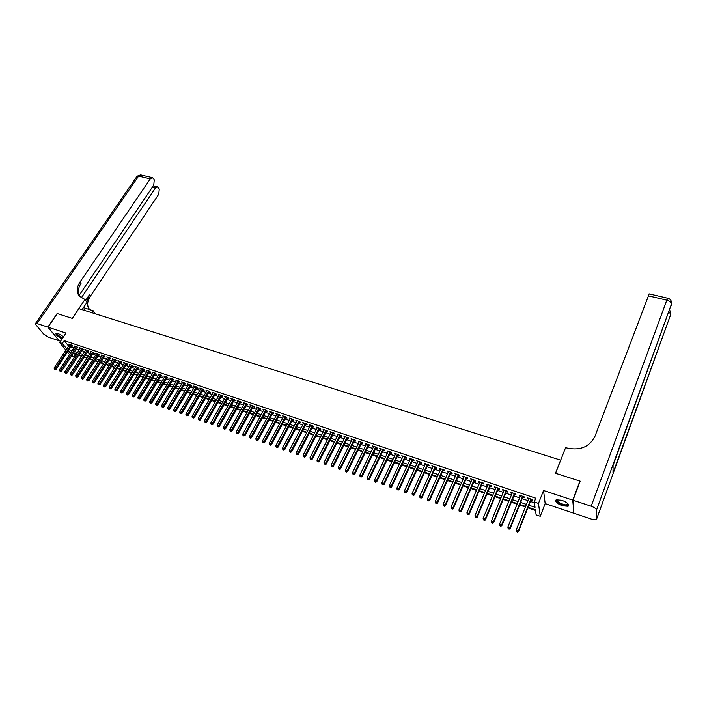 <?xml version="1.0" encoding="UTF-8"?>
<svg xmlns="http://www.w3.org/2000/svg" width="707" height="707" viewBox="0 0 707 707"><rect width="100%" height="100%" fill="white"/><g stroke="black" fill="none" stroke-linecap="round" stroke-linejoin="round"><path stroke-width="1.06" d="M63.577 336.691L58.062 333.395L56.047 333.191C55.499 334.667 57.523 336.567 62.101 338.9M562.418 505.797L568.101 506.283C569.577 504.586 567.518 502.589 561.924 500.291L556.276 499.814C554.809 501.51 556.851 503.508 562.418 505.797M74.624 353.465L75.216 354.198L73.395 356.955L71.407 356.275M560.704 460.16L78.884 308.632L72.317 318.397L57.285 313.572L48.023 327.155L59.229 340.783L60.537 341.225M573.854 512.593L572.741 500.123L543.542 490.499L538.478 503.419L540.245 516.278L536.136 514.873L535.385 509.738L528.129 507.273M543.542 490.499L545.177 503.614L573.642 513.149M545.177 503.614L540.245 516.278M75.216 354.198L76.153 354.516M78.61 355.347L81.561 356.346M84.018 357.185L87.005 358.193M89.462 359.032L92.476 360.049M94.932 360.888L97.973 361.922M100.438 362.753L103.514 363.796M105.979 364.635L109.081 365.687M111.547 366.526L114.684 367.587M117.15 368.427L120.323 369.505M122.788 370.344L125.996 371.431M128.462 372.271L131.696 373.367M134.171 374.206L137.432 375.311M139.906 376.151L143.212 377.273M145.686 378.112L149.018 379.244M151.492 380.083L154.86 381.232M157.343 382.072L160.745 383.221M163.22 384.069L166.658 385.235M169.141 386.075L172.605 387.25M175.097 388.099L178.597 389.283M181.089 390.131L184.624 391.333M187.116 392.173L190.687 393.392M193.179 394.232L196.785 395.46M199.277 396.309L202.927 397.546M205.419 398.386L209.104 399.641M211.596 400.489L215.326 401.753M217.818 402.601L221.583 403.874M224.075 404.722L227.875 406.012M230.376 406.861L234.211 408.16M236.712 409.008L240.583 410.325M243.084 411.174L246.999 412.508M249.5 413.356L253.46 414.7M255.961 415.548L259.955 416.9M262.465 417.749L266.495 419.118M269.005 419.976L273.079 421.354M275.589 422.212L279.707 423.608M282.217 424.456L286.379 425.87M288.889 426.719L293.087 428.15M295.597 428.999L299.848 430.439M302.357 431.297L306.644 432.746M309.162 433.603L313.493 435.07M316.002 435.927L320.386 437.412M322.896 438.269L327.323 439.763M329.833 440.62L334.305 442.14M336.824 442.989L341.331 444.526M343.849 445.375L348.41 446.93M350.928 447.778L355.533 449.343M358.051 450.2L362.709 451.782M365.227 452.63L369.929 454.23M372.448 455.087L377.202 456.695M379.721 457.553L384.52 459.179M387.038 460.036L391.89 461.689M394.409 462.537L399.314 464.207M401.832 465.056L406.781 466.744M409.309 467.592L414.311 469.298M416.83 470.146L421.885 471.869M424.403 472.718L429.511 474.459M432.03 475.307L437.191 477.066M439.719 477.914L444.933 479.691M447.451 480.548L452.719 482.333M455.237 483.19L460.566 484.993M463.085 485.85L468.467 487.68M470.986 488.537L476.421 490.375M478.948 491.232L484.436 493.097M486.955 493.954L492.505 495.837M495.033 496.694L500.636 498.594M503.154 499.451L508.828 501.378M511.347 502.235L517.073 504.179M519.592 505.028L525.381 506.999M527.899 507.847L535.482 510.427M560.686 459.965L555.499 473.266L579.908 481.087L579.943 481.759M579.908 481.087L572.741 500.123M71.778 345.829L72.715 346.147L71.964 345.219L68.765 344.15L69.392 344.919M77.125 347.623L78.062 347.941L77.319 347.013L74.102 345.935L74.73 346.713M82.498 349.426L83.435 349.744L82.701 348.816L79.467 347.729L80.094 348.524M87.898 351.238L88.852 351.556L88.119 350.628L84.867 349.541L85.494 350.336M93.333 353.067L94.287 353.385L93.563 352.457L90.293 351.361L90.929 352.166M98.803 354.896L99.767 355.223L99.042 354.295L95.754 353.191L96.391 354.004M104.3 356.743L105.272 357.07L104.556 356.142L101.242 355.029L101.888 355.86M109.841 358.599L110.813 358.926L110.098 357.998L106.766 356.885L107.411 357.715M115.4 360.464L116.381 360.791L115.674 359.872L112.325 358.749L112.97 359.589M121.003 362.346L121.984 362.673L121.286 361.745L117.919 360.623L118.564 361.471M126.633 364.238L127.622 364.565L126.933 363.637L123.539 362.505L124.193 363.371M132.297 366.138L133.296 366.473L132.607 365.546L129.195 364.397L129.849 365.28M137.998 368.047L139.005 368.382L138.325 367.454L134.887 366.306L135.541 367.198M143.733 369.973L144.741 370.309L144.069 369.381L140.613 368.223L141.276 369.125M149.504 371.909L150.52 372.244L149.849 371.325L146.376 370.159L147.038 371.069M155.31 373.853L156.327 374.197L155.664 373.269L152.173 372.103L152.836 373.022M161.514 375.231L158.006 374.056L158.66 374.984L159.022 374.392L143.813 399.349L145.969 400.763L161.435 375.337L162.168 376.159L161.143 375.815M167.02 377.785L168.054 378.13L167.409 377.202L163.865 376.018L164.545 376.955M172.932 379.765L173.966 380.119L173.33 379.191L169.768 377.998L170.449 378.934M178.88 381.762L179.923 382.116L179.286 381.188L175.707 379.986L176.397 380.932M184.863 383.768L185.914 384.122L185.287 383.194L181.681 381.992L182.379 382.938M190.881 385.792L191.942 386.146L191.314 385.218L187.691 384.007L188.398 384.962M196.935 387.825L198.004 388.178L197.386 387.25L193.745 386.031L194.452 386.985M203.033 389.866L204.102 390.229L203.501 389.301L199.825 388.072L200.541 389.036M209.166 391.925L210.244 392.288L209.643 391.36L205.949 390.123L206.674 391.095M215.335 393.993L216.422 394.365L215.829 393.437L212.118 392.191L212.842 393.163M221.547 396.079L222.634 396.45L222.051 395.522L218.313 394.267L219.055 395.248M227.795 398.174L228.891 398.545L228.317 397.617L224.552 396.362L225.303 397.343M234.079 400.286L235.184 400.657L234.618 399.729L230.835 398.465L231.587 399.446M240.407 402.407L241.52 402.787L240.963 401.859L237.154 400.577L237.914 401.576M246.778 404.545L247.892 404.925L247.344 403.997L243.508 402.716L244.277 403.706M253.186 406.693L254.308 407.073L253.769 406.154L249.907 404.855L250.685 405.862M259.637 408.858L260.768 409.238L260.229 408.319L256.349 407.02L257.136 408.019M266.124 411.041L267.264 411.421L266.742 410.502L262.827 409.185L263.623 410.201M272.655 413.233L273.803 413.613L273.282 412.694L269.349 411.377L270.154 412.393M279.23 415.433L280.387 415.822L279.875 414.903L275.916 413.577L276.729 414.594M285.849 417.651L287.007 418.049L286.512 417.121L282.526 415.787L283.339 416.812M292.504 419.887L293.679 420.285L293.184 419.366L289.172 418.014L290.003 419.048M299.211 422.141L300.387 422.53L299.901 421.611L295.871 420.258L296.701 421.301M305.954 424.403L307.138 424.801L306.67 423.882L302.605 422.521L303.453 423.564M312.75 426.683L313.943 427.081L313.475 426.162L309.383 424.792L310.24 425.835M319.582 428.972L320.784 429.379L320.324 428.46L316.215 427.081L317.072 428.133M326.466 431.279L327.668 431.685L327.226 430.766L323.081 429.379L323.956 430.439M333.386 433.603L334.605 434.018L334.172 433.099L330.001 431.703L330.876 432.764M340.359 435.945L341.587 436.36L341.154 435.441L336.956 434.036L337.849 435.105M347.376 438.305L348.613 438.711L348.197 437.801L343.964 436.378L344.866 437.456M354.446 440.673L355.683 441.088L355.276 440.169L351.026 438.747L351.927 439.825M361.56 443.059L362.806 443.475L362.408 442.564L358.122 441.124L359.041 442.211M368.718 445.463L369.973 445.878L369.584 444.968L365.272 443.519L366.199 444.615M375.921 447.876L377.193 448.3L376.813 447.39L372.474 445.931L373.411 447.036M383.185 450.315L384.458 450.739L384.087 449.829L379.721 448.362L380.666 449.466M390.485 452.763L391.775 453.196L391.413 452.286L387.012 450.81L387.975 451.923M397.847 455.237L399.137 455.67L398.792 454.76L394.365 453.275L395.328 454.389M405.252 457.721L406.552 458.154L406.216 457.243L401.762 455.75L402.734 456.872M412.711 460.222L414.019 460.664L413.701 459.753L409.203 458.251L410.193 459.373M420.214 462.74L421.54 463.182L421.231 462.272L416.706 460.761L417.704 461.892M427.779 465.277L429.105 465.719L428.804 464.817L424.253 463.288L425.26 464.428M435.388 467.831L436.732 468.281L436.44 467.371L431.853 465.842L432.878 466.991M443.059 470.402L444.403 470.853L444.129 469.952L439.507 468.405L440.541 469.563M450.774 472.992L452.135 473.451L451.87 472.55L447.222 470.986L448.265 472.152M458.551 475.599L459.912 476.058L459.665 475.157L454.981 473.593L456.033 474.759M466.381 478.232L467.751 478.692L467.513 477.791L462.802 476.209L463.863 477.384M474.264 480.875L475.643 481.334L475.422 480.442L470.668 478.851L471.746 480.026M482.201 483.535L483.597 484.003L483.385 483.111L478.595 481.502L478.816 482.404L479.682 482.695M490.198 486.222L491.604 486.69L491.4 485.797L486.584 484.18L486.787 485.082L487.68 485.373M498.249 488.926L499.663 489.394L499.478 488.502L494.626 486.876L494.82 487.768L495.74 488.077M506.362 491.639L507.785 492.125L507.608 491.232L502.721 489.589L502.907 490.481L503.844 490.799M514.528 494.387L515.96 494.865L515.801 493.972L510.878 492.328L511.046 493.212L512.018 493.539M522.756 497.145L524.205 497.631L524.055 496.738L519.097 495.077L519.247 495.969L520.246 496.305M528.933 505.24L535.031 507.299L534.253 502.005L535.756 498.196L64.178 340.641L68.614 346.085M71.018 346.978L73.908 347.95M76.356 348.781L79.281 349.762M81.729 350.584L84.681 351.582M87.138 352.404L90.116 353.403M92.573 354.234L95.586 355.241M98.043 356.072L101.083 357.097M103.549 357.919L106.616 358.953M109.081 359.783L112.183 360.826M114.649 361.657L117.786 362.709M120.252 363.539L123.416 364.6M125.881 365.431L129.081 366.509M131.546 367.34L134.781 368.427M137.246 369.257L140.516 370.353M142.982 371.184L146.278 372.289M148.753 373.128L152.085 374.242M154.559 375.081L157.926 376.204M160.401 377.043L163.794 378.183M166.278 379.014L169.707 380.172M172.19 381.002L175.654 382.169M178.137 383.008L181.637 384.184M184.12 385.015L187.655 386.208M190.139 387.047L193.709 388.24M196.201 389.08L199.807 390.291M202.299 391.13L205.94 392.358M208.432 393.189L212.109 394.435M214.601 395.266L218.322 396.521M220.814 397.361L224.57 398.624M227.062 399.464L230.862 400.736M233.354 401.576L237.19 402.866M239.682 403.706L243.553 405.005M246.054 405.845L249.96 407.161M252.461 408.001L256.411 409.326M258.912 410.175L262.907 411.509M265.408 412.358L269.438 413.71M271.939 414.549L276.013 415.919M278.514 416.759L282.632 418.146M285.133 418.986L289.287 420.382M291.797 421.231L295.994 422.645M298.504 423.484L302.746 424.907M305.247 425.755L309.533 427.196M312.043 428.035L316.374 429.494M318.884 430.333L323.249 431.809M325.768 432.649L330.178 434.133M332.697 434.982L337.151 436.484M339.669 437.324L344.176 438.844M346.686 439.683L351.238 441.221M353.756 442.061L358.352 443.607M360.87 444.456L365.519 446.02M368.029 446.868L372.73 448.441M375.24 449.29L379.986 450.889M382.505 451.729L387.295 453.346M389.813 454.194L394.656 455.821M397.175 456.669L402.062 458.313M404.581 459.161L409.521 460.823M412.04 461.662L417.033 463.341M419.551 464.19L424.598 465.886M427.116 466.735L432.216 468.449M434.734 469.298L439.887 471.03M442.405 471.878L447.611 473.628M450.129 474.477L455.388 476.244M457.897 477.084L463.218 478.878M465.736 479.726L471.101 481.529M473.619 482.377L479.046 484.198M481.564 485.046L487.043 486.893M489.562 487.733L495.103 489.598M497.622 490.446L503.216 492.328M505.735 493.177L511.391 495.077M513.901 495.925L519.618 497.843M522.137 498.691L527.917 500.636M530.427 501.475L534.377 502.801M531.045 499.929L532.495 500.415L532.362 499.522L527.369 497.852L527.51 498.744L528.536 499.08M65.91 350.151L59.644 342.55L65.998 333.085L48.023 327.155M59.644 342.55L62.304 343.443L66.758 348.878M64.178 340.641L62.304 343.443M534.253 502.005L538.478 503.419M69.542 354.56L67.572 352.174M71.062 352.263L68.959 351.547L70.382 353.288M72.043 355.312L73.395 356.955M525.61 506.424L519.822 504.453M517.303 503.605L511.576 501.661M509.058 500.803L503.393 498.886M500.874 498.028L495.262 496.128M492.744 495.271L487.194 493.389M484.675 492.54L479.178 490.676M476.659 489.818L471.224 487.98M468.706 487.123L463.324 485.294M460.805 484.445L455.485 482.634M452.957 481.785L447.69 479.991M445.171 479.143L439.957 477.375M437.439 476.518L432.277 474.768M429.759 473.911L424.651 472.179M422.132 471.322L417.077 469.607M414.558 468.759L409.556 467.062M407.029 466.205L402.08 464.526M399.561 463.668L394.665 462.007M392.138 461.158L387.295 459.506M384.776 458.657L379.968 457.031M377.45 456.174L372.704 454.566M370.185 453.708L365.484 452.109M362.965 451.26L358.308 449.679M355.789 448.83L351.185 447.266M348.666 446.409L344.106 444.862M341.587 444.014L337.08 442.476M334.561 441.628L330.098 440.108M327.58 439.259L323.161 437.757M320.642 436.908L316.268 435.424M313.749 434.566L309.419 433.099M306.909 432.251L302.623 430.793M300.104 429.944L295.862 428.504M293.352 427.647L289.145 426.224M286.644 425.375L282.482 423.961M279.972 423.113L275.854 421.717M273.344 420.868L269.27 419.481M266.76 418.632L262.73 417.263M260.22 416.414L256.226 415.062M253.725 414.214L249.774 412.87M247.264 412.022L243.358 410.696M240.857 409.848L236.978 408.531M234.477 407.683L230.641 406.384M228.14 405.535L224.349 404.245M221.848 403.397L218.092 402.124M215.591 401.276L211.87 400.012M209.378 399.172L205.693 397.917M203.201 397.078L199.551 395.84M197.059 394.992L193.453 393.772M190.961 392.924L187.39 391.713M184.898 390.865L181.363 389.672M178.871 388.823L175.371 387.639M172.888 386.791L169.415 385.615M166.932 384.776L163.503 383.609M161.019 382.77L157.617 381.612M155.142 380.773L151.775 379.632M149.292 378.793L145.96 377.662M143.486 376.822L140.189 375.709M137.715 374.869L134.445 373.756M131.979 372.916L128.745 371.82M126.27 370.981L123.071 369.902M120.605 369.063L117.433 367.985M114.967 367.154L111.83 366.085M109.364 365.254L106.253 364.193M103.796 363.363L100.721 362.32M98.255 361.48L95.215 360.455M92.758 359.616L89.745 358.599M87.279 357.76L84.301 356.752M81.844 355.913L78.892 354.914M76.436 354.083L73.51 353.093M69.162 349.771L72.061 350.752M74.509 351.582L77.434 352.563M79.891 353.394L82.843 354.393M85.3 355.223L88.278 356.231M90.735 357.062L93.748 358.087M96.205 358.917L99.254 359.943M101.711 360.773L104.786 361.816M107.252 362.647L110.354 363.698M112.82 364.529L115.957 365.59M118.422 366.429L121.586 367.499M124.061 368.329L127.26 369.416M129.726 370.247L132.96 371.343M135.435 372.182L138.696 373.278M141.17 374.118L144.467 375.231M146.941 376.071L150.273 377.193M152.747 378.033L156.114 379.173M158.598 380.012L161.991 381.161M164.475 382.001L167.904 383.159M170.387 383.998L173.86 385.174M176.343 386.013L179.843 387.197M182.326 388.037L185.861 389.23M188.354 390.07L191.924 391.28M194.416 392.12L198.022 393.348M200.514 394.188L204.164 395.416M206.656 396.265L210.341 397.511M212.834 398.35L216.554 399.605M219.046 400.454L222.802 401.726M225.303 402.566L229.095 403.847M231.596 404.696L235.431 405.995M237.923 406.834L241.803 408.151M244.304 408.991L248.219 410.316M250.72 411.165L254.67 412.499M257.171 413.348L261.166 414.691M263.667 415.539L267.706 416.909M270.207 417.749L274.281 419.127M276.791 419.976L280.909 421.372M283.41 422.22L287.572 423.626M290.082 424.474L294.28 425.888M296.79 426.736L301.032 428.177M303.542 429.025L307.828 430.475M310.338 431.323L314.668 432.79M317.187 433.638L321.561 435.114M324.071 435.963L328.49 437.465M331.009 438.313L335.472 439.825M337.99 440.673L342.497 442.193M345.016 443.05L349.567 444.588M352.086 445.437L356.69 447.001M359.209 447.849L363.858 449.422M366.376 450.271L371.078 451.861M373.596 452.71L378.342 454.318M380.861 455.167L385.66 456.793M388.178 457.641L393.021 459.285M395.54 460.133L400.436 461.786M402.955 462.643L407.904 464.313M410.422 465.171L415.424 466.859M417.943 467.707L422.998 469.421M425.517 470.27L430.616 471.993M433.144 472.85L438.296 474.591M440.815 475.44L446.029 477.207M448.547 478.056L453.814 479.841M456.333 480.689L461.653 482.492M464.172 483.341L469.545 485.161M472.064 486.009L477.499 487.848M480.018 488.696L485.506 490.552M488.024 491.409L493.574 493.283M496.093 494.131L501.696 496.031M504.215 496.88L509.88 498.797M512.389 499.646L518.116 501.581M520.635 502.43L526.415 504.391M527.811 498.002L527.51 498.744M519.548 495.227L519.247 495.969M511.347 492.479L511.046 493.212M503.207 489.757L502.907 490.481M495.121 487.043L494.82 487.768M487.096 484.357L486.787 485.082M479.125 481.679L478.816 482.404M471.216 479.028L470.906 479.744M463.35 476.394L463.041 477.11M455.547 473.778L455.237 474.494M447.805 471.18L447.487 471.887M440.108 468.6L439.789 469.307M432.463 466.046L432.145 466.744M424.872 463.5L424.562 464.199M417.342 460.973L417.024 461.671M409.857 458.463L409.53 459.152M402.416 455.971L402.097 456.66M395.036 453.496L394.709 454.186M387.701 451.039L387.374 451.72M380.419 448.6L380.092 449.281M373.181 446.17L372.854 446.851M365.996 443.766L365.669 444.438M358.856 441.371L358.529 442.043M351.768 438.994L351.432 439.666M344.724 436.634L344.389 437.297M337.725 434.292L337.389 434.946M330.77 431.959L330.443 432.613M323.868 429.644L323.532 430.298M317.01 427.346L316.674 428M310.196 425.066L309.852 425.711M303.418 422.795L303.082 423.44M296.693 420.541L296.357 421.178M290.011 418.297L289.676 418.942M283.374 416.07L283.03 416.706M276.773 413.86L276.428 414.496M270.215 411.668L269.88 412.296M263.702 409.486L263.358 410.113M257.233 407.312L256.888 407.939M250.799 405.155L250.455 405.783M244.41 403.017L244.065 403.635M238.065 400.887L237.711 401.505M231.755 398.775L231.401 399.384M225.48 396.671L225.135 397.281M219.25 394.586L218.905 395.195M213.063 392.509L212.71 393.119M206.904 390.441L206.55 391.051M200.788 388.39L200.435 389M194.708 386.358L194.354 386.959M188.672 384.334L188.318 384.935M182.671 382.319L182.309 382.92M176.697 380.322L176.343 380.914M172.287 378.846L157.14 404.024L155.655 403.503L170.414 378.925M164.872 376.354L164.519 376.946M530.904 499.036L518.319 530.754L516.225 530.011L528.827 498.338M531.355 499.186L518.478 531.593L518.319 530.754L517.338 531.797L516.499 531.496L517.338 531.797M517.4 532.132L518.478 531.593M516.225 530.011L516.499 531.496M567.871 503.676L568.11 504.338L565.432 505.452C558.751 503.711 556.144 501.74 557.593 499.54M557.717 499.531C557.107 501.696 559.652 503.472 565.344 504.851L567.297 504.657L567.783 503.587M555.879 500.088C556.957 502.827 560.289 504.763 565.874 505.894L568.773 505.284M56.056 333.183C56.578 334.924 58.699 336.682 62.393 338.45M62.534 338.255C58.257 336.178 56.419 334.473 57.02 333.13M57.267 333.174C57.285 334.667 59.123 336.232 62.782 337.875M572.997 500.211L573.898 513.229L591.618 519.168L596.187 519.574L596.708 518.841L596.505 510.092C596.151 508.687 594.375 507.387 591.185 506.203L572.997 500.211L580.164 481.175L555.587 473.292L565.609 447.584L567.032 448.017C580.182 450.81 589.488 446.904 594.958 436.29L649.194 293.891M591.185 506.203L666.798 300.157C669.759 301.023 671.314 302.322 671.456 304.054L613.075 465.453L613.004 472.939L670.209 315.905M47.864 327.111L57.126 313.528L72.264 318.38L84.973 299.476L79.29 296.136C76.338 292.132 76.577 287.44 79.997 282.04L150.282 178.88L138.616 176.14L37.073 323.55L47.864 327.111L59.123 340.659M92.06 312.768L93.351 310.824L83.47 307.598M93.351 310.824L95.206 313.758M84.973 299.476L87.041 302.278L82.1 309.639M81.27 297.894L155.372 188.097L157.334 186.851L159.269 189.008L158.757 194.231L90.328 296.242C87.323 300.961 86.873 305.256 88.958 309.109M86.705 301.827L89.338 294.89L85.644 300.387M37.073 323.55L35.58 323.399L35.88 324.778L43.578 333.978L48.429 337.168L59.07 340.73M79.051 295.491L153.746 185.154L154.259 179.861L153.578 178.615L152.261 177.643L150.282 178.88M79.529 296.41C77.452 292.53 77.956 288.209 81.022 283.454L79.997 282.04M89.436 309.604L86.661 302.843M522.606 496.252L509.941 527.811L507.856 527.077L520.538 495.563M523.065 496.411L510.118 528.659L509.941 527.811L508.96 528.854L508.13 528.553L508.96 528.854M509.031 529.189L510.118 528.659M507.856 527.077L508.13 528.553M514.369 493.495L501.625 524.894L499.557 524.161L512.319 492.806M514.837 493.654L501.811 525.743L501.625 524.894L500.653 525.928L499.822 525.637L500.653 525.928M500.733 526.264L501.811 525.743M499.557 524.161L499.822 525.637M506.185 490.746L493.362 521.996L491.312 521.271L504.144 490.066M506.672 490.914L493.566 522.844L493.362 521.996L492.399 523.03L491.577 522.738L492.399 523.03M492.479 523.366L493.566 522.844M491.312 521.271L491.577 522.738M498.064 488.024L485.17 519.115L483.128 518.399L496.04 487.353M498.568 488.201L485.382 519.972L485.17 519.115L484.207 520.149L483.394 519.866L484.207 520.149M484.295 520.493L485.382 519.972M483.128 518.399L483.394 519.866M489.995 485.32L477.031 516.26L475.007 515.553L487.989 484.649M490.517 485.497L477.26 517.117L477.031 516.26L476.076 517.294L475.272 517.003L476.076 517.294M476.173 517.63L477.26 517.117M475.007 515.553L475.272 517.003M481.988 482.642L468.953 513.423L466.938 512.725L479.991 481.971M482.519 482.819L469.192 514.281L468.953 513.423L468.007 514.457L467.203 514.175L468.007 514.457M468.105 514.793L469.192 514.281M466.938 512.725L467.203 514.175M474.035 479.973L460.929 510.613L458.931 509.915L472.055 479.311M474.583 480.159L461.185 511.47L460.929 510.613L459.992 511.638L459.188 511.355L459.992 511.638M460.089 511.983L461.185 511.47M458.931 509.915L459.188 511.355M466.134 477.331L452.966 507.82L450.978 507.122L464.172 476.668M466.7 477.517L453.231 508.678L452.966 507.82L452.029 508.837L451.234 508.563L452.029 508.837M452.135 509.181L453.231 508.678M450.978 507.122L451.234 508.563M458.295 474.697L445.057 505.045L443.086 504.356L456.342 474.043M458.878 474.892L445.33 505.903L445.057 505.045L444.129 506.062L443.342 505.788L444.129 506.062M444.243 506.406L445.33 505.903M443.086 504.356L443.342 505.788M450.509 472.09L437.2 502.288L435.247 501.599L448.574 471.445M451.101 472.285L437.492 503.154L437.2 502.288L436.281 503.304L435.503 503.031L436.281 503.304M436.396 503.649L437.492 503.154M435.247 501.599L435.503 503.031M442.776 469.501L429.405 499.549L427.47 498.868L440.859 468.856M443.386 469.704L429.715 500.415L429.405 499.549L428.486 500.565L427.717 500.291L428.486 500.565M428.61 500.909L429.715 500.415M427.47 498.868L427.717 500.291M435.105 466.929L421.664 496.835L419.737 496.164L433.188 466.284M435.715 467.133L421.982 497.701L421.664 496.835L420.753 497.843L419.985 497.578L420.753 497.843M420.877 498.196L421.982 497.701M419.737 496.164L419.985 497.578M427.479 464.375L413.975 494.14L412.066 493.468L425.579 463.739M428.106 464.579L414.302 495.006L413.975 494.14L413.074 495.147L412.305 494.873L413.074 495.147M413.206 495.492L414.302 495.006M412.066 493.468L412.305 494.873M419.905 461.83L406.348 491.462L404.448 490.791L418.023 461.203M420.55 462.051L406.684 492.328L406.348 491.462L405.447 492.47L404.687 492.196L405.447 492.47M405.579 492.814L406.684 492.328M404.448 490.791L404.687 492.196M412.384 459.311L398.766 488.802L396.874 488.139L410.511 458.684M413.038 459.532L399.119 489.668L398.766 488.802L397.873 489.801L397.113 489.536L397.873 489.801M398.014 490.154L399.119 489.668M396.874 488.139L397.113 489.536M404.917 456.81L391.236 486.16L389.363 485.506L403.061 456.183M405.588 457.031L391.598 487.035L391.236 486.16L390.344 487.158L389.601 486.893L390.344 487.158M390.494 487.512L391.598 487.035M389.363 485.506L389.601 486.893M397.502 454.327L383.76 483.535L381.904 482.881L395.655 453.708M398.182 454.548L384.131 484.41L383.76 483.535L382.876 484.534L382.133 484.268L382.876 484.534M383.026 484.887L384.131 484.41M381.904 482.881L382.133 484.268M390.131 451.853L376.336 480.928L374.489 480.283L388.293 451.243M390.821 452.082L376.725 481.812L376.336 480.928L375.461 481.927L374.719 481.67L375.461 481.927M375.611 482.28L376.725 481.812M374.489 480.283L374.719 481.67M382.814 449.405L368.966 478.347L367.127 477.702L380.993 448.795M383.521 449.634L369.363 479.222L368.966 478.347L368.091 479.337L367.357 479.081L368.091 479.337M368.25 479.691L369.363 479.222M367.127 477.702L367.357 479.081M375.55 446.965L361.639 475.776L359.819 475.139L373.738 446.356M376.265 447.204L362.046 476.651L361.639 475.776L360.773 476.765L360.049 476.509L360.773 476.765M360.941 477.119L362.046 476.651M359.819 475.139L360.049 476.509M368.329 444.544L354.366 473.222L352.563 472.585L366.526 443.943M369.054 444.791L354.79 474.105L354.366 473.222L353.509 474.211L352.784 473.955L353.509 474.211M353.677 474.565L354.79 474.105M352.563 472.585L352.784 473.955M361.153 442.14L347.146 470.694L345.352 470.058L359.368 441.548M361.896 442.388L347.57 471.569L347.146 470.694L346.289 471.675L345.573 471.419L346.289 471.675M346.465 472.029L347.57 471.569M345.352 470.058L345.573 471.419M354.03 439.754L339.97 468.175L338.185 467.548L352.263 439.162M354.79 440.01L340.412 469.05L339.97 468.175L339.121 469.156L338.406 468.9L339.121 469.156M339.298 469.51L340.412 469.05M338.185 467.548L338.406 468.9M346.96 437.386L332.847 465.674L331.07 465.047L345.202 436.793M347.72 437.642L333.297 466.558L332.847 465.674L331.998 466.655L331.291 466.399L331.998 466.655M332.184 467L333.297 466.558M331.07 465.047L331.291 466.399M339.934 435.026L325.768 463.191L324.009 462.572L338.185 434.443M340.703 435.291L326.227 464.075L325.768 463.191L324.928 464.163L324.221 463.916L324.928 464.163M325.114 464.517L326.227 464.075M324.009 462.572L324.221 463.916M332.953 432.693L318.742 460.725L316.992 460.107L331.212 432.11M333.731 432.949L319.211 461.609L318.742 460.725L317.903 461.698L317.204 461.45L317.903 461.698M318.088 462.051L319.211 461.609M316.992 460.107L317.204 461.45M326.015 430.369L311.76 458.269L310.02 457.659L324.292 429.785M326.811 430.634L312.238 459.161L311.76 458.269L310.921 459.241L310.232 459.002L310.921 459.241M311.115 459.594L312.238 459.161M310.02 457.659L310.232 459.002M319.122 428.053L304.823 455.838L303.091 455.237L317.408 427.479M319.926 428.327L305.309 456.722L304.823 455.838L303.992 456.81L303.303 456.563L303.992 456.81M304.187 457.164L305.309 456.722M303.091 455.237L303.303 456.563M312.282 425.764L297.93 453.426L296.215 452.816L310.576 425.19M313.095 426.038L298.425 454.309L297.93 453.426L297.108 454.389L296.419 454.15L297.108 454.389M297.311 454.742L298.425 454.309M296.215 452.816L296.419 454.15M305.477 423.484L291.09 451.022L289.384 450.421L303.789 422.919M306.308 423.758L291.593 451.906L291.09 451.022L290.268 451.985L289.587 451.746L290.268 451.985M290.471 452.339L291.593 451.906M289.384 450.421L289.587 451.746M298.725 421.222L284.285 448.636L282.597 448.044L297.046 420.656M299.565 421.496L284.797 449.519L284.285 448.636L283.472 449.599L282.8 449.36L283.472 449.599M283.684 449.952L284.797 449.519M282.597 448.044L282.8 449.36M292.009 418.968L277.533 446.267L275.854 445.675L290.338 418.411M292.857 419.251L278.054 447.151L277.533 446.267L276.72 447.222L276.048 446.983L276.72 447.222M276.932 447.575L278.054 447.151M275.854 445.675L276.048 446.983M285.345 416.732L270.825 443.908L269.155 443.324L283.684 416.176M286.202 417.024L271.355 444.8L270.825 443.908L270.021 444.862L269.349 444.632L270.021 444.862M270.233 445.224L271.355 444.8M269.155 443.324L269.349 444.632M278.717 414.514L264.153 441.575L262.491 440.991L277.073 413.957M279.583 414.806L264.692 442.458L264.153 441.575L263.358 442.52L262.695 442.29L263.358 442.52M263.57 442.882L264.692 442.458M262.491 440.991L262.695 442.29M272.133 412.305L257.534 439.25L255.881 438.667L270.498 411.757M273.008 412.596L258.082 440.143L257.534 439.25L256.738 440.196L256.075 439.966L256.738 440.196M256.959 440.558L258.082 440.143M255.881 438.667L256.075 439.966M265.593 410.113L250.95 436.935L249.315 436.36L263.967 409.565M266.477 410.413L251.506 437.827L250.95 436.935L250.163 437.889L249.509 437.66L250.163 437.889M250.384 438.243L251.506 437.827M249.315 436.36L249.509 437.66M259.098 407.939L244.419 434.646L242.784 434.071L257.481 407.391M259.99 408.239L244.984 435.539L244.419 434.646L243.632 435.592L242.978 435.362L243.632 435.592M243.853 435.945L244.984 435.539M242.784 434.071L242.978 435.362M252.638 405.774L237.923 432.366L236.306 431.8L251.029 405.235M253.539 406.074L238.498 433.258L237.923 432.366L237.137 433.311L236.492 433.082L237.137 433.311M237.366 433.665L238.498 433.258M236.306 431.8L236.492 433.082M246.222 403.626L231.463 430.103L229.855 429.538L244.622 403.087M247.132 403.927L232.046 430.996L231.463 430.103L230.685 431.04L230.049 430.819L230.685 431.04M230.924 431.403L232.046 430.996M229.855 429.538L230.049 430.819M239.85 401.488L225.056 427.85L223.456 427.293L238.259 400.957M240.769 401.797L225.648 428.751L225.056 427.85L224.278 428.787L223.642 428.566L224.278 428.787M224.517 429.149L225.648 428.751M223.456 427.293L223.642 428.566M233.513 399.358L218.684 425.614L217.093 425.057L231.931 398.836M234.441 399.676L219.285 426.515L218.684 425.614L217.915 426.551L217.279 426.33L217.915 426.551M218.154 426.913L219.285 426.515M217.093 425.057L217.279 426.33M227.221 397.254L212.347 423.396L210.774 422.839L225.648 396.724M228.158 397.564L212.957 424.288L212.347 423.396L211.587 424.333L210.96 424.112L211.587 424.333M211.835 424.686L212.957 424.288M210.774 422.839L210.96 424.112M220.964 395.151L206.064 421.186L204.491 420.638L219.4 394.63M221.91 395.469L206.674 422.088L206.064 421.186L205.304 422.123L204.677 421.902L205.304 422.123M205.551 422.477L206.674 422.088M204.491 420.638L204.677 421.902M214.742 393.074L199.807 418.995L198.252 418.447L213.196 392.553M215.697 393.392L200.435 419.896L199.807 418.995L199.056 419.923L198.437 419.702L199.056 419.923M199.303 420.285L200.435 419.896M198.252 418.447L198.437 419.702M208.565 390.998L193.603 416.812L192.057 416.273L207.027 390.485M209.528 391.325L194.231 417.713L193.603 416.812L192.852 417.74L192.233 417.528L192.852 417.74M193.099 418.102L194.231 417.713M192.057 416.273L192.233 417.528M202.423 388.947L187.426 414.647L185.888 414.108L200.894 388.435M203.395 389.265L188.062 415.548L187.426 414.647L186.683 415.575L186.065 415.363L186.683 415.575M186.94 415.937L188.062 415.548M185.888 414.108L186.065 415.363M196.325 386.897L181.292 412.499L179.764 411.96L194.805 386.384M197.297 387.224L181.938 413.401L181.292 412.499L180.55 413.418L179.94 413.206L180.55 413.418M180.806 413.781L181.938 413.401M179.764 411.96L179.94 413.206M190.263 384.864L175.203 410.36L173.683 409.83L188.751 384.361M191.244 385.191L175.849 411.262L175.203 410.36L174.461 411.28L173.851 411.067L174.461 411.28M174.726 411.642L175.849 411.262M173.683 409.83L173.851 411.067M184.235 382.849L169.141 408.231L167.639 407.7L182.733 382.346M185.225 383.176L169.804 409.132L169.141 408.231L168.407 409.15L167.806 408.938L168.407 409.15M168.673 409.512L169.804 409.132M167.639 407.7L167.806 408.938M178.244 380.834L163.123 406.118L161.62 405.597L176.75 380.339M179.242 381.17L163.785 407.02L163.123 406.118L162.389 407.038L161.797 406.825L162.389 407.038M162.663 407.4L163.785 407.02M161.62 405.597L161.797 406.825M173.295 379.182L157.811 404.925L157.14 404.024L156.415 404.934L155.823 404.731L156.415 404.934M156.68 405.297L157.811 404.925M155.655 403.503L155.823 404.731M166.375 376.858L151.192 401.938L149.716 401.417L164.899 376.363M167.391 377.202L151.872 402.84L151.192 401.938L150.476 402.849L149.884 402.637L150.476 402.849M150.741 403.211L151.872 402.84M149.716 401.417L149.884 402.637M160.489 374.887L145.288 399.862L144.573 400.772L143.981 400.569L144.573 400.772M144.847 401.134L145.969 400.763M143.813 399.349L143.981 400.569M154.647 372.925L139.412 397.802L137.953 397.29L153.189 372.439M155.673 373.278L140.11 398.704L139.412 397.802L138.696 398.713L138.112 398.509L138.696 398.713M138.979 399.075L140.11 398.704M137.953 397.29L138.112 398.509M148.832 370.981L133.579 395.752L132.129 395.248L147.392 370.495M149.866 371.343L134.277 396.654L133.579 395.752L132.872 396.662L132.289 396.459L132.872 396.662M133.146 397.025L134.277 396.654M132.129 395.248L132.289 396.459M143.061 369.045L127.781 393.719L126.332 393.216L141.621 368.568M144.087 369.416L128.48 394.621L127.781 393.719L127.074 394.621L126.491 394.418L127.074 394.621M127.357 394.983L128.48 394.621M126.332 393.216L126.491 394.418M137.317 367.119L122.011 391.696L120.579 391.192L135.894 366.641M138.351 367.499L122.726 392.597L122.011 391.696L121.312 392.597L120.738 392.394L121.312 392.597M121.595 392.959L122.726 392.597M120.579 391.192L120.738 392.394M131.617 365.21L116.284 389.69L114.852 389.186L130.194 364.732M132.651 365.59L117 390.591L116.284 389.69L115.586 390.582L115.011 390.388L115.586 390.582M115.868 390.944L117 390.591M114.852 389.186L115.011 390.388M125.943 363.31L110.584 387.692L109.17 387.189L124.529 362.832M126.977 363.698L111.308 388.594L110.584 387.692L109.885 388.585L109.32 388.382L109.885 388.585M110.177 388.947L111.308 388.594M109.17 387.189L109.32 388.382M120.305 361.418L104.928 385.704L103.514 385.209L118.9 360.95M121.339 361.816L105.652 386.605L104.928 385.704L104.229 386.596L103.664 386.402L104.229 386.596M104.521 386.959L105.652 386.605M103.514 385.209L103.664 386.402M114.702 359.536L99.298 383.724L97.893 383.238L113.306 359.076M115.736 359.951L100.032 384.626L99.298 383.724L98.609 384.617L98.043 384.422L98.609 384.617M98.9 384.979L100.032 384.626M97.893 383.238L98.043 384.422M109.125 357.671L93.704 381.762L92.308 381.276L107.738 357.212M110.168 358.087L94.446 382.664L93.704 381.762L92.458 382.46L93.015 382.655M93.315 383.017L94.446 382.664M92.308 381.276L92.458 382.46M103.584 355.815L88.145 379.809L86.758 379.323L102.206 355.356M104.627 356.24L88.888 380.72L88.145 379.809L86.908 380.507L87.456 380.702M87.756 381.064L88.888 380.72M86.758 379.323L86.908 380.507M98.079 353.968L82.613 377.874L81.234 377.388L96.709 353.509M99.13 354.401L83.364 378.775L82.613 377.874L81.385 378.563L81.932 378.758M82.242 379.12L83.364 378.775M81.234 377.388L81.385 378.563M92.608 352.139L77.116 375.947L75.755 375.47L91.247 351.679M93.651 352.572L77.876 376.849L77.116 375.947L75.896 376.637L76.444 376.831M76.754 377.193L77.876 376.849M75.755 375.47L75.896 376.637M87.164 350.31L71.654 374.03L70.293 373.552L85.812 349.859M88.216 350.76L72.423 374.931L71.654 374.03L70.444 374.719L70.983 374.913M71.292 375.276L72.423 374.931M70.293 373.552L70.444 374.719M81.756 348.498L66.228 372.121L64.876 371.652L80.404 348.047M82.807 348.949L66.997 373.031L66.228 372.121L65.017 372.81L65.557 373.004M65.866 373.367L66.997 373.031M64.876 371.652L65.017 372.81M76.374 346.695L60.829 370.229L59.485 369.761L75.039 346.244M77.434 347.155L61.606 371.131L60.829 370.229L59.627 370.919L60.166 371.104M60.475 371.467L61.606 371.131M59.485 369.761L59.627 370.919M71.027 344.901L55.464 368.347L54.13 367.879L69.701 344.459M71.937 345.21L56.242 369.248L55.464 368.347L54.271 369.036L54.801 369.222M55.119 369.584L56.242 369.248M54.13 367.879L54.271 369.036M596.708 518.841L670.448 315.234L670.448 313.086M667.885 298.257L667.788 298.239C669.785 298.725 671.005 299.945 671.456 301.88L671.456 304.054L596.505 510.092M649.07 293.856L667.788 298.239L666.798 300.157L648.036 295.756M671.35 303.02L671.102 305.884M668.999 311.672L670.554 314.129L670.545 311.981L669.617 309.975M89.338 294.89L90.328 296.242M155.372 188.097L152.261 187.355M136.751 176.723L141.02 175.018M83.965 310.223L85.255 308.296M567.827 503.817L568.11 504.338M567.721 503.525L567.297 504.657M157.334 186.851L153.251 185.879M152.261 177.643L140.613 174.921L137.078 176.237L35.58 323.399"/></g></svg>
